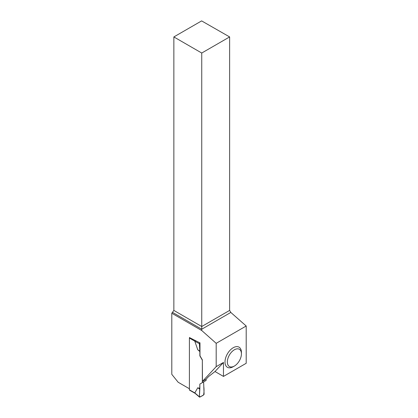 <?xml version="1.0" encoding="UTF-8"?>
<svg xmlns="http://www.w3.org/2000/svg" width="418" height="418" viewBox="0 0 418 418"><rect width="100%" height="100%" fill="white"/><g stroke="black" fill="none" stroke-linecap="round" stroke-linejoin="round"><path stroke-width="0.63" d="M206.095 379.215L206.095 380.474L199.861 384.074L203.623 381.906L204.089 394.085A0.664 0.381 120 0 1 203.623 394.921L199.861 397.09A0.664 0.381 -60 0 1 199.496 397.1A0.664 0.381 -60 0 1 199.396 396.797L194.809 392.889L189.401 389.832A0.664 0.381 120 0 0 189.542 390.135L195.07 393.328M189.605 337.472A0.664 0.381 120 0 0 189.401 338.037L189.401 389.832M199.861 384.074L199.861 388.374L197.751 387.779L194.809 392.889M195.519 340.513L194.809 341.219L197.751 349.73L199.861 351.569L199.861 355.87L202.338 360.159L202.338 382.642M202.338 360.159L202.458 381.373L205.98 379.34L208.613 376.519L215.004 371.529L223.468 362.458L216.184 366.659L216.184 343.324L246.202 325.998L246.202 363.289L223.468 376.414L223.468 362.458M189.521 337.608L199.861 342.854A0.664 0.381 120 0 0 199.396 343.69L194.809 341.219M199.861 351.569L199.396 343.69M199.861 342.854L198.717 342.237M197.751 349.73L199.679 351.094M199.861 388.374L199.396 396.797M197.751 387.779L199.679 389.059L199.396 396.797C200.567 396.766 201.978 396.139 203.623 394.921C204.094 392.188 204.156 389.445 203.806 386.681L203.623 381.906L199.861 384.074L199.679 389.059M241.432 353.837L241.432 352.484A11.626 6.709 120 0 0 233.213 347.734A11.626 6.709 120 0 0 224.994 361.972A11.626 6.709 120 0 0 233.213 366.717L234.388 366.043A9.964 5.753 -60 0 1 227.34 361.972A9.964 5.753 -60 0 1 234.388 349.772A9.964 5.753 -60 0 1 241.432 353.837A9.964 5.753 -60 0 1 234.388 366.043M173.857 36.93L201.742 53.034L229.628 36.93L201.622 20.9L173.857 36.93L173.857 310.417L171.798 313.228L171.798 374.34L178.162 382.256L189.401 388.745M216.184 366.659L202.458 381.373M171.798 313.228L201.742 330.518L216.184 343.324M199.982 342.786L199.982 355.243A1.662 0.956 -120 0 0 200.326 356.397L202.458 360.091M229.628 36.93L229.628 310.417L230.809 312.445L246.202 325.998M201.742 330.518L201.742 329.227L230.809 312.445M172.681 312.45L201.742 329.227L201.742 326.515L229.628 310.417M173.857 310.417L201.742 326.515L201.742 53.034M215.004 371.529L223.468 376.414M189.401 338.037L194.819 341.161M195.028 393.291L199.496 397.1"/></g></svg>

